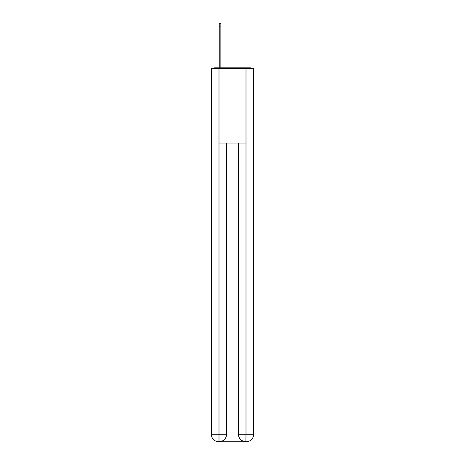 <?xml version="1.0" encoding="UTF-8"?>
<svg xmlns="http://www.w3.org/2000/svg" width="465" height="465" viewBox="0 0 465 465"><rect width="100%" height="100%" fill="white"/><g stroke="black" fill="none" stroke-linecap="round" stroke-linejoin="round"><path stroke-width="0.7" d="M253.657 126.66L253.657 74.144M211.343 98.911L211.343 74.144M211.156 98.911L211.343 126.66M251.757 68.425A2.488 2.488 0 0 0 250.106 67.803L214.894 67.803A2.488 2.488 0 0 0 213.243 68.425M214.894 67.803L219.248 67.803L219.248 23.25L220.863 23.25L220.863 67.803L222.793 67.803M242.207 67.803L250.106 67.803M218.998 68.425L218.998 143.086L246.002 143.086L246.002 68.425L211.343 68.425L211.343 434.281A7.469 7.469 0 0 0 218.812 441.75L245.88 441.75A7.469 7.469 0 0 1 238.411 434.281L238.411 143.086L238.411 434.281C238.789 438.687 241.283 441.175 245.88 441.75L246.002 434.281L253.657 434.281A7.469 7.469 0 0 1 246.188 441.75L246.055 441.75M246.002 68.425L253.657 68.425L253.657 434.281M226.589 143.086L226.589 434.281A7.469 7.469 0 0 1 219.12 441.75C223.741 441.268 226.228 438.78 226.589 434.281L226.589 143.086M211.343 434.281A7.469 7.469 0 0 0 218.812 441.75A7.469 7.469 0 0 1 211.343 434.281L218.998 434.281L218.998 441.75M226.589 434.281L218.998 434.281L218.998 143.086M238.411 434.281L246.002 434.281L246.002 143.086M219.248 26.11L220.863 26.11"/></g></svg>
